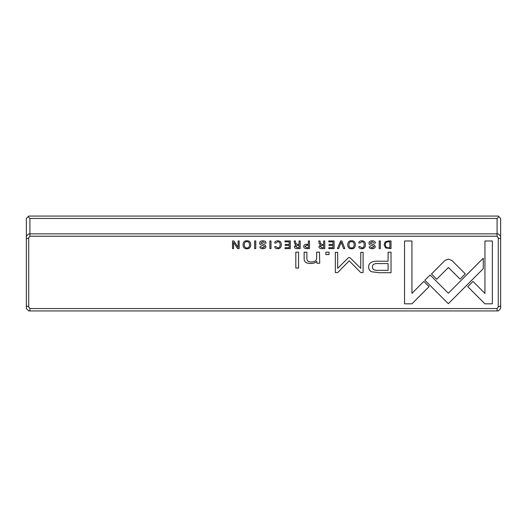 <?xml version="1.0" encoding="UTF-8"?>
<svg xmlns="http://www.w3.org/2000/svg" width="527" height="527" viewBox="0 0 527 527"><rect width="100%" height="100%" fill="white"/><g stroke="black" fill="none" stroke-linecap="round" stroke-linejoin="round"><path stroke-width="0.79" d="M341.865 240.944L340.613 240.944L337.438 248.606L338.663 248.606L341.186 242.137L343.551 248.606L344.823 248.606L341.865 240.944M361.884 240.813C359.908 240.885 358.874 241.616 358.782 243.006L360.046 243.006L361.884 241.695C363.399 241.735 364.177 242.756 364.21 244.765C364.144 246.834 363.373 247.888 361.884 247.914L360.007 246.596L358.808 246.596C358.894 247.967 359.888 248.672 361.779 248.724C364.15 248.672 365.369 247.341 365.428 244.732C365.389 242.15 364.21 240.839 361.884 240.813M262.848 241.715L264.811 243.191L266.023 243.079C266.036 241.55 264.962 240.793 262.815 240.813C260.713 240.879 259.64 241.656 259.607 243.145C259.646 244.376 260.575 245.108 262.4 245.351L264.725 246.623L262.828 247.881L261.03 246.708L259.89 246.827C259.936 248.033 260.878 248.665 262.723 248.724C264.824 248.645 265.891 247.921 265.931 246.564L265.009 245.022L260.786 243.052L262.848 241.715M277.782 240.813C275.805 240.885 274.771 241.616 274.679 243.006L275.944 243.006L277.782 241.695C279.297 241.735 280.074 242.756 280.107 244.765C280.041 246.834 279.264 247.888 277.782 247.914L275.904 246.596L274.705 246.596C274.791 247.967 275.779 248.672 277.676 248.724C280.048 248.672 281.266 247.341 281.326 244.732C281.286 242.15 280.107 240.839 277.782 240.813M246.899 240.813C241.788 240.088 241.774 249.442 246.899 248.724C252.038 249.429 252.005 240.101 246.899 240.813C241.788 240.088 241.774 249.442 246.899 248.724M255.773 240.944L254.64 240.944L254.64 248.606L255.773 248.606L255.773 240.944M484.886 303.815L492.35 303.815L492.35 240.991L484.945 240.991L484.945 293.401L472.969 281.425L467.732 286.662L484.886 303.815M372.187 241.715L374.144 243.191L375.362 243.079C375.369 241.55 374.302 240.793 372.154 240.813C370.046 240.879 368.979 241.656 368.94 243.145C368.979 244.376 369.914 245.108 371.739 245.351L374.065 246.623L372.161 247.881L370.369 246.708L369.223 246.827C369.269 248.033 370.217 248.665 372.055 248.724C374.157 248.645 375.231 247.921 375.27 246.564L374.348 245.022L370.119 243.052L372.187 241.715M371.634 271.774L379.124 272.716L391.027 272.716L391.027 252.169L388.096 252.169L388.096 261.221L379.012 261.221C371.957 260.872 368.492 262.848 368.63 267.156C368.663 269.277 369.664 270.819 371.634 271.774M290.324 248.606L290.324 240.944L284.955 240.944L284.955 241.853L289.191 241.853L289.191 244.462L285.226 244.462L285.226 245.371L289.191 245.371L289.191 247.703L285.048 247.703L285.048 248.606L290.324 248.606M239.172 248.606L239.172 240.944L238.125 240.944L238.125 247.446L233.896 240.944L232.506 240.944L232.506 248.606L233.533 248.606L233.533 242.354L237.558 248.606L239.172 248.606M29.907 236.228L28.721 237.908L28.721 306.879L29.907 308.558L497.093 308.558L498.278 306.879L498.278 237.908L497.093 236.228L29.907 236.228L29.907 233.856L498.278 233.856L500.65 236.228L500.65 308.558L498.278 310.93L28.721 310.93L26.35 308.558L26.35 218.441L28.129 216.663L29.907 218.441L29.907 233.856L28.721 233.856L26.35 236.228M271.003 240.944L269.87 240.944L269.87 248.606L271.003 248.606L271.003 240.944M294.343 246.603C294.343 247.934 295.285 248.599 297.169 248.606L300.166 248.606L300.166 240.944L299.033 240.944L299.033 244.403L297.603 244.403L295.878 243.626L295.37 240.944L294.158 240.944L294.685 243.645L295.904 244.798L294.343 246.603M385.612 247.947L391.008 248.606L391.008 240.944L388.313 240.944L385.184 241.847L384.137 244.666L385.612 247.947M430.137 275.035L424.828 280.199L448.332 303.704L483.266 268.691L483.266 258.217L448.325 293.223L430.137 275.035M351.529 240.813C346.417 240.088 346.404 249.442 351.529 248.724C356.667 249.429 356.634 240.101 351.529 240.813C346.417 240.088 346.404 249.442 351.529 248.724M329.052 254.574L329.052 252.169L325.844 252.169L325.844 254.574L329.052 254.574M298.572 268.045L298.572 252.169L295.818 252.169L295.818 268.045L298.572 268.045M334.092 248.606L334.092 240.944L328.723 240.944L328.723 241.853L332.959 241.853L332.959 244.462L328.993 244.462L328.993 245.371L332.959 245.371L332.959 247.703L328.815 247.703L328.815 248.606L334.092 248.606M319.711 263.236L319.487 252.169L316.674 252.169L316.674 258.276C316.503 260.654 314.678 261.899 311.207 262.005C308.262 262.024 306.819 260.819 306.879 258.388L306.879 252.169L304.132 252.169L304.132 258.717C304.119 261.893 306.259 263.48 310.548 263.48C313.348 263.52 315.429 262.802 316.793 261.32L316.964 263.236L319.711 263.236M349.21 257.426L348.11 257.993L337.675 268.335L337.675 252.341L335.337 252.341L335.337 272.545L337.675 272.545L349.203 260.812L360.738 272.545L363.103 272.545L363.103 252.341L360.758 252.341L360.758 268.362L350.297 257.993L349.21 257.426M404.545 303.815L411.943 303.815L429.097 286.662L423.86 281.425L411.949 293.335L411.949 240.991L404.545 240.991L404.545 303.815M303.736 246.498C303.73 247.907 304.659 248.612 306.51 248.606L309.474 248.606L309.474 240.944L308.335 240.944L308.335 244.304L307.063 244.304C304.843 244.258 303.736 244.989 303.736 246.498M451.863 260.483L448.431 259.086L444.94 260.483L431.468 273.987L436.705 279.224L448.405 267.499L460.084 279.106L465.321 273.869L451.863 260.483M380.342 240.944L379.203 240.944L379.203 248.606L380.342 248.606L380.342 240.944M318.954 246.603C318.947 247.934 319.889 248.599 321.773 248.606L324.77 248.606L324.77 240.944L323.637 240.944L323.637 244.403L322.208 244.403L320.488 243.626L319.981 240.944L318.763 240.944L319.296 243.645L320.508 244.798L318.954 246.603M497.093 236.228L497.093 218.441L29.907 218.441M497.093 310.93L497.093 308.558M29.907 308.558L29.907 310.93M498.278 237.908L500.65 238.889M500.65 305.897L498.278 306.879M26.35 238.889L28.721 237.908M28.721 306.879L26.35 305.897M297.366 245.338L295.561 246.498L297.366 247.637L299.033 247.637L299.033 245.338L297.366 245.338M388.056 241.853C386.238 241.86 385.329 242.795 385.329 244.666C385.362 246.695 386.337 247.73 388.254 247.762L389.868 247.762L389.868 241.853L388.056 241.853M351.542 247.881C348.044 248.467 348.011 241.102 351.542 241.695C348.011 241.102 348.044 248.467 351.542 247.881C355.046 248.467 355.06 241.149 351.542 241.695M379.381 263.586C374.684 263.171 372.358 264.29 372.411 266.952C372.345 269.62 374.664 270.74 379.381 270.325L388.096 270.325L388.096 263.586L379.381 263.586M246.913 247.881C243.415 248.467 243.382 241.102 246.913 241.695C243.382 241.102 243.415 248.467 246.913 247.881C250.411 248.467 250.43 241.149 246.913 241.695M306.694 245.253L304.942 246.478L306.694 247.723L308.335 247.723L308.335 245.253L306.694 245.253M321.971 245.338L320.166 246.498L321.971 247.637L323.637 247.637L323.637 245.338L321.971 245.338M28.129 216.663L28.721 216.07L498.278 216.07L498.871 216.663L497.093 218.441M498.871 216.663L500.65 218.441L500.65 236.228"/></g></svg>

